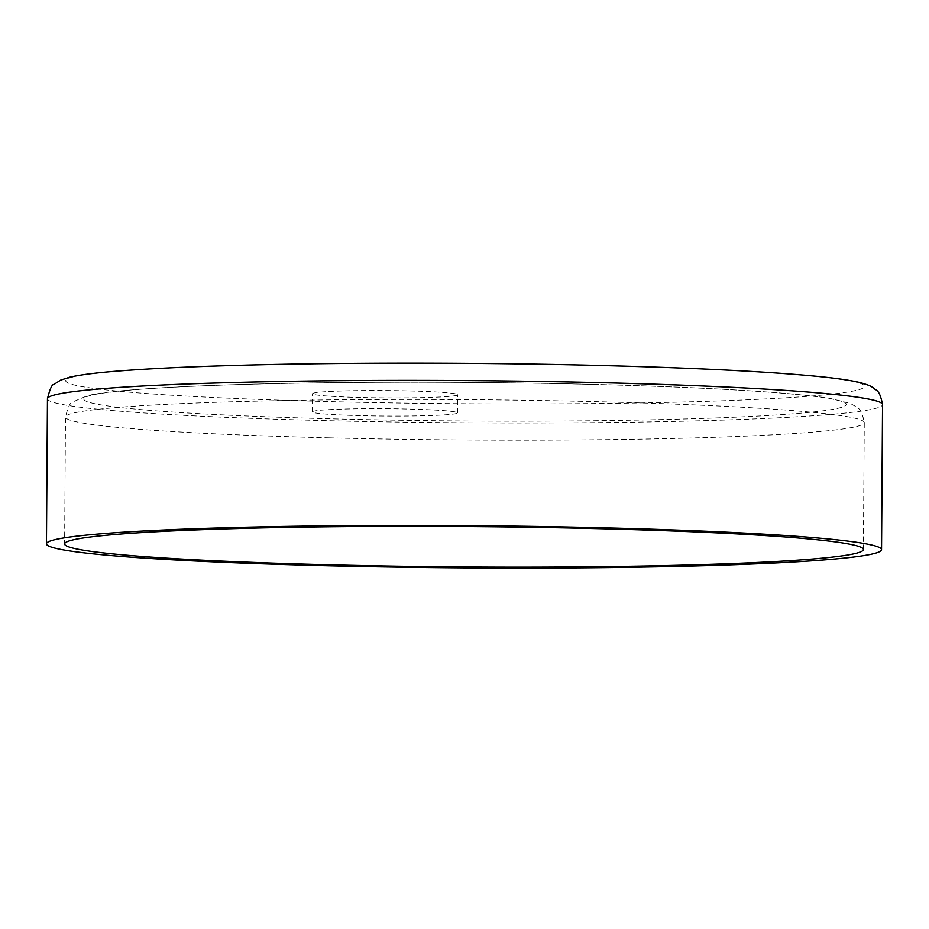 <?xml version="1.0" encoding="UTF-8"?>
<svg xmlns="http://www.w3.org/2000/svg" width="929" height="929" viewBox="0 0 929 929"><rect width="100%" height="100%" fill="white"/><g stroke="black" fill="none" stroke-linecap="round" stroke-linejoin="round"><path stroke-width="0.7" stroke-dasharray="4.64 3.48" d="M360.498 397.507A72.613 3.67 0.4 0 1 312.504 393.722A72.613 3.67 0.4 0 1 409.735 390.946A72.613 3.67 0.4 0 1 457.742 394.732A72.613 3.67 0.4 0 1 360.498 397.507M360.371 415.646A72.613 3.67 0.4 0 1 312.376 411.849A72.613 3.67 0.4 0 1 409.619 409.074A72.613 3.67 0.4 0 1 457.614 412.871A72.613 3.67 0.4 0 1 360.371 415.646M47.46 398.773A417.551 21.112 -179.6 0 0 323.443 420.558A417.551 21.112 -179.6 0 0 882.55 404.603M600.54 365.503A399.4 20.194 0.4 0 1 840.873 393.025A399.4 20.194 0.4 0 1 329.725 401.618A399.4 20.194 0.4 0 1 89.393 374.097A399.4 20.194 0.4 0 1 600.54 365.503M594.258 384.455A381.25 19.277 -179.6 0 0 106.347 392.653A381.25 19.277 -179.6 0 0 335.752 418.921A381.25 19.277 -179.6 0 0 823.663 410.723A381.25 19.277 -179.6 0 0 594.258 384.455M329.47 437.873A399.4 20.194 0.4 0 1 65.494 417.028A399.4 20.194 0.4 0 1 600.285 401.769A399.4 20.194 0.4 0 1 864.272 422.614A399.4 20.194 0.4 0 1 329.47 437.873M863.378 549.527L864.272 422.614C861.09 406.136 857.583 408.342 850.79 403.581L830.305 398.46C816.382 396.218 796.664 394.163 771.151 392.27C724.864 388.868 666 386.267 594.583 384.443C478.447 381.471 342.278 381.471 242.121 384.467C197.575 385.779 161.344 387.544 133.428 389.774C113.024 391.376 97.835 393.292 87.86 395.533L72.961 401.862C70.383 402.071 67.887 407.134 65.494 417.028L64.6 543.953M312.376 411.849L312.504 393.722M457.614 412.871L457.742 394.732"/><path stroke-width="1.39" d="M328.587 564.786A399.4 20.194 0.4 0 1 64.6 543.953A399.4 20.194 0.4 0 1 599.402 528.682A399.4 20.194 0.4 0 1 863.378 549.527A399.4 20.194 0.4 0 1 328.587 564.786M605.557 527.869A417.551 21.112 0.4 0 1 881.54 549.654A417.551 21.112 0.4 0 1 322.433 565.61A417.551 21.112 0.4 0 1 46.45 543.825A417.551 21.112 0.4 0 1 605.557 527.869M47.46 398.773C49.852 389.054 52.001 384.292 53.894 384.478L60.606 380.147L69.768 377.197C80.115 374.817 96.082 372.784 117.646 371.089C146.84 368.755 184.766 366.897 231.426 365.527C336.356 362.38 479.12 362.368 600.866 365.492C692.117 367.838 762.755 371.321 812.759 375.943C834.3 377.94 850.232 380.193 860.556 382.725C871.971 386.058 871.054 386.638 873.423 387.904C875.327 390.958 879.182 387.474 882.55 404.603A417.551 21.112 -179.6 0 0 606.567 382.818A417.551 21.112 -179.6 0 0 47.46 398.773L46.45 543.825M882.55 404.603L881.54 549.654"/></g></svg>
